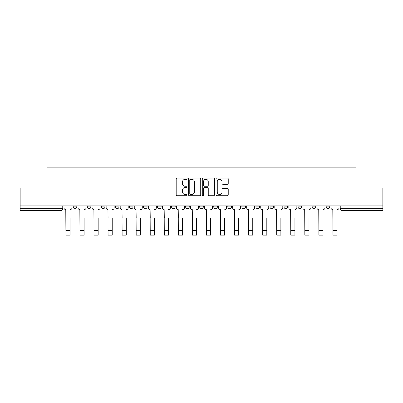 <?xml version="1.0" encoding="UTF-8"?>
<svg xmlns="http://www.w3.org/2000/svg" width="403" height="403" viewBox="0 0 403 403"><rect width="100%" height="100%" fill="white"/><g stroke="black" fill="none" stroke-linecap="round" stroke-linejoin="round"><path stroke-width="0.6" d="M187.088 178.66A0.62 0.62 0 0 0 186.468 178.04L177.073 178.04A0.887 0.887 0 0 0 176.187 178.922L176.187 194.84A0.887 0.887 0 0 0 177.073 195.727L186.468 195.727A0.62 0.62 0 0 0 187.088 195.107A0.62 0.62 0 0 0 186.468 194.488L185.249 194.488A2.831 2.831 0 0 1 182.423 191.657L182.423 190.332A2.831 2.831 0 0 1 185.249 187.501L186.468 187.501A0.62 0.62 0 0 0 187.088 186.881A0.62 0.62 0 0 0 186.468 186.262L185.249 186.262A2.831 2.831 0 0 1 182.423 183.436L182.423 182.106A2.831 2.831 0 0 1 185.249 179.28L186.468 179.28A0.62 0.62 0 0 0 187.088 178.66M227.806 205.893L227.806 206.885L231.408 206.885A1.803 1.803 0 0 1 229.609 208.683A1.803 1.803 0 0 1 227.806 206.885L227.806 205.893M185.642 205.893L185.642 206.885L189.249 206.885A1.803 1.803 0 0 1 187.445 208.683A1.803 1.803 0 0 1 185.642 206.885L185.642 205.893M157.538 205.893L157.538 206.885L161.14 206.885A1.803 1.803 0 0 1 159.336 208.683A1.803 1.803 0 0 1 157.538 206.885L157.538 205.893M143.483 205.893L143.483 206.885L147.085 206.885A1.803 1.803 0 0 1 145.287 208.683A1.803 1.803 0 0 1 143.483 206.885L143.483 205.893M115.374 205.893L115.374 206.885L118.976 206.885A1.803 1.803 0 0 1 117.177 208.683A1.803 1.803 0 0 1 115.374 206.885L115.374 205.893M227.342 184.277A0.887 0.887 0 0 0 228.229 183.39L228.229 178.922A0.887 0.887 0 0 0 227.342 178.04L216.91 178.04A0.887 0.887 0 0 0 216.023 178.922L216.023 194.84A0.887 0.887 0 0 0 216.91 195.727L227.342 195.727A0.887 0.887 0 0 0 228.229 194.84L228.229 189.445A0.887 0.887 0 0 0 227.342 188.564L222.879 188.564A0.887 0.887 0 0 0 221.993 189.445L221.993 192.12A2.368 2.368 0 0 1 219.63 194.488A2.368 2.368 0 0 1 217.262 192.12L217.262 181.642A2.368 2.368 0 0 1 219.63 179.28A2.368 2.368 0 0 1 221.993 181.642L221.993 183.39A0.887 0.887 0 0 0 222.879 184.277L227.342 184.277M20.15 205.893L20.15 187.964L46.995 187.964L46.995 167.875L356.005 167.875L356.005 187.964L382.85 187.964L382.85 205.893L20.15 205.893L20.15 208.683L62.762 208.683L62.762 205.893L62.762 208.683A1.803 1.803 0 0 1 60.959 210.487L20.15 210.487L20.15 208.683M200.724 178.922A0.887 0.887 0 0 0 199.843 178.04L189.405 178.04A0.887 0.887 0 0 0 188.523 178.922L188.523 194.84A0.887 0.887 0 0 0 189.405 195.727L199.843 195.727A0.887 0.887 0 0 0 200.724 194.84L200.724 178.922M203.157 178.04L213.595 178.04A0.887 0.887 0 0 1 214.477 178.922L214.477 194.84A0.887 0.887 0 0 1 213.595 195.727L209.127 195.727A0.887 0.887 0 0 1 208.245 194.84L208.245 188.387A0.887 0.887 0 0 0 207.359 187.501L204.397 187.501A0.887 0.887 0 0 0 203.51 188.387L203.51 195.107A0.62 0.62 0 0 1 202.89 195.727A0.62 0.62 0 0 1 202.276 195.107L202.276 178.922A0.887 0.887 0 0 1 203.157 178.04M340.238 205.893L340.238 208.683L382.85 208.683L382.85 210.487L342.041 210.487A1.803 1.803 0 0 1 340.238 208.683M382.85 205.893L382.85 208.683M329.785 206.885L329.785 205.893L329.785 206.885A1.803 1.803 0 0 1 327.987 208.683A1.803 1.803 0 0 1 326.183 206.885L329.785 206.885A1.803 1.803 0 0 1 327.987 208.683M326.183 205.893L326.183 206.885M315.735 205.893L315.735 206.885A1.803 1.803 0 0 1 313.932 208.683A1.803 1.803 0 0 1 312.129 206.885L315.735 206.885A1.803 1.803 0 0 1 313.932 208.683M312.129 205.893L312.129 206.885M301.681 205.893L301.681 206.885A1.803 1.803 0 0 1 299.877 208.683A1.803 1.803 0 0 1 298.074 206.885L301.681 206.885M298.074 205.893L298.074 206.885M287.626 205.893L287.626 206.885A1.803 1.803 0 0 1 285.823 208.683A1.803 1.803 0 0 1 284.024 206.885L287.626 206.885M284.024 205.893L284.024 206.885M273.572 205.893L273.572 206.885A1.803 1.803 0 0 1 271.768 208.683A1.803 1.803 0 0 1 269.97 206.885L273.572 206.885M269.97 205.893L269.97 206.885M259.517 205.893L259.517 206.885A1.803 1.803 0 0 1 257.713 208.683A1.803 1.803 0 0 1 255.915 206.885A1.803 1.803 0 0 0 257.713 208.683M255.915 205.893L255.915 206.885L259.517 206.885M245.462 205.893L245.462 206.885A1.803 1.803 0 0 1 243.664 208.683A1.803 1.803 0 0 1 241.86 206.885A1.803 1.803 0 0 0 243.664 208.683M241.86 205.893L241.86 206.885L245.462 206.885M231.408 205.893L231.408 206.885A1.803 1.803 0 0 1 229.609 208.683M217.358 205.893L217.358 206.885A1.803 1.803 0 0 1 215.555 208.683A1.803 1.803 0 0 1 213.751 206.885L217.358 206.885M213.751 205.893L213.751 206.885M203.303 205.893L203.303 206.885A1.803 1.803 0 0 1 201.5 208.683A1.803 1.803 0 0 1 199.697 206.885L203.303 206.885L203.303 205.893M199.697 205.893L199.697 206.885M189.249 205.893L189.249 206.885M175.194 205.893L175.194 206.885A1.803 1.803 0 0 1 173.391 208.683A1.803 1.803 0 0 1 171.592 206.885L175.194 206.885L175.194 205.893M171.592 205.893L171.592 206.885M161.14 205.893L161.14 206.885L161.14 205.893M147.085 206.885L147.085 205.893L147.085 206.885A1.803 1.803 0 0 1 145.287 208.683M133.03 205.893L133.03 206.885A1.803 1.803 0 0 1 131.232 208.683A1.803 1.803 0 0 1 129.428 206.885A1.803 1.803 0 0 0 131.232 208.683A1.803 1.803 0 0 0 133.03 206.885L133.03 205.893M129.428 205.893L129.428 206.885L133.03 206.885M118.976 205.893L118.976 206.885M104.926 205.893L104.926 206.885A1.803 1.803 0 0 1 103.123 208.683A1.803 1.803 0 0 1 101.319 206.885A1.803 1.803 0 0 0 103.123 208.683A1.803 1.803 0 0 0 104.926 206.885L101.319 206.885L101.319 205.893M87.265 205.893L87.265 206.885L90.871 206.885L90.871 205.893L90.871 206.885A1.803 1.803 0 0 1 89.068 208.683A1.803 1.803 0 0 1 87.265 206.885A1.803 1.803 0 0 0 89.068 208.683M73.215 205.893L73.215 206.885L76.817 206.885L76.817 205.893L76.817 206.885A1.803 1.803 0 0 1 75.013 208.683A1.803 1.803 0 0 1 73.215 206.885A1.803 1.803 0 0 0 75.013 208.683M60.959 205.893L60.959 210.487A1.803 1.803 0 0 0 62.762 208.683M190.382 179.28A0.62 0.62 0 0 0 189.763 179.899L189.763 193.868A0.62 0.62 0 0 0 190.382 194.488L191.662 194.488A2.831 2.831 0 0 0 194.493 191.657L194.493 182.106A2.831 2.831 0 0 0 191.662 179.28L190.382 179.28M208.245 181.688A2.368 2.368 0 0 0 205.878 179.32A2.368 2.368 0 0 0 203.51 181.688L203.51 185.38A0.887 0.887 0 0 0 204.397 186.262L207.359 186.262A0.887 0.887 0 0 0 208.245 185.38L208.245 181.688M63.976 207.782L63.976 205.893L63.976 207.782A1.803 1.803 0 0 0 65.78 209.585L65.916 218.144M65.78 209.585L65.916 235.125L70.062 235.125L70.062 218.144M71.996 207.782L71.996 205.893L71.996 207.782A1.803 1.803 0 0 1 70.193 209.585M78.031 207.782L78.031 205.893L78.031 207.782A1.803 1.803 0 0 0 79.834 209.585L79.97 218.144M79.834 209.585L79.97 235.125L84.111 235.125L84.111 218.144M86.051 207.782L86.051 205.893L86.051 207.782A1.803 1.803 0 0 1 84.247 209.585M92.086 207.782L92.086 205.893L92.086 207.782A1.803 1.803 0 0 0 93.889 209.585L94.025 218.144M93.889 209.585L94.025 235.125L98.166 235.125L98.166 218.144M100.105 207.782L100.105 205.893L100.105 207.782A1.803 1.803 0 0 1 98.302 209.585M84.111 235.125L79.97 235.125M98.166 235.125L94.025 235.125M106.14 207.782L106.14 205.893L106.14 207.782A1.803 1.803 0 0 0 107.944 209.585L108.08 218.144M107.944 209.585L108.08 235.125L112.22 235.125L112.22 218.144M114.16 207.782L114.16 205.893L114.16 207.782A1.803 1.803 0 0 1 112.356 209.585M120.195 207.782L120.195 205.893L120.195 207.782A1.803 1.803 0 0 0 121.998 209.585L122.129 218.144M121.998 209.585L122.129 235.125L126.275 235.125L126.275 218.144M128.214 207.782L128.214 205.893L128.214 207.782A1.803 1.803 0 0 1 126.411 209.585M134.249 207.782L134.249 205.893L134.249 207.782A1.803 1.803 0 0 0 136.048 209.585L136.184 218.144M136.048 209.585L136.184 235.125L140.33 235.125L140.33 218.144M142.264 207.782L142.264 205.893L142.264 207.782A1.803 1.803 0 0 1 140.466 209.585M112.22 235.125L108.08 235.125M126.275 235.125L122.129 235.125M140.33 235.125L136.184 235.125M148.304 207.782L148.304 205.893L148.304 207.782A1.803 1.803 0 0 0 150.102 209.585L150.238 218.144M150.102 209.585L150.238 235.125L154.384 235.125L154.384 218.144M156.319 207.782L156.319 205.893L156.319 207.782A1.803 1.803 0 0 1 154.52 209.585M154.384 235.125L150.238 235.125M162.359 207.782L162.359 205.893L162.359 207.782A1.803 1.803 0 0 0 164.157 209.585L164.293 218.144M164.157 209.585L164.293 235.125L168.439 235.125L168.439 218.144M170.373 207.782L170.373 205.893L170.373 207.782A1.803 1.803 0 0 1 168.57 209.585M168.439 235.125L164.293 235.125M176.408 207.782L176.408 205.893L176.408 207.782A1.803 1.803 0 0 0 178.212 209.585L178.348 218.144M178.212 209.585L178.348 235.125L182.494 235.125L182.494 218.144M184.428 207.782L184.428 205.893L184.428 207.782A1.803 1.803 0 0 1 182.624 209.585M182.494 235.125L178.348 235.125M190.463 207.782L190.463 205.893L190.463 207.782A1.803 1.803 0 0 0 192.266 209.585L192.402 218.144M192.266 209.585L192.402 235.125L196.543 235.125L196.543 218.144M198.483 207.782L198.483 205.893L198.483 207.782A1.803 1.803 0 0 1 196.679 209.585M196.543 235.125L192.402 235.125M204.517 207.782L204.517 205.893L204.517 207.782A1.803 1.803 0 0 0 206.321 209.585L206.457 218.144M206.321 209.585L206.457 235.125L210.598 235.125L210.598 218.144M212.537 207.782L212.537 205.893L212.537 207.782A1.803 1.803 0 0 1 210.734 209.585M210.598 235.125L206.457 235.125M218.572 207.782L218.572 205.893L218.572 207.782A1.803 1.803 0 0 0 220.376 209.585L220.506 218.144M220.376 209.585L220.506 235.125L224.652 235.125L224.652 218.144M226.592 207.782L226.592 205.893L226.592 207.782A1.803 1.803 0 0 1 224.788 209.585M224.652 235.125L220.506 235.125M232.627 207.782L232.627 205.893L232.627 207.782A1.803 1.803 0 0 0 234.43 209.585L234.561 218.144M234.43 209.585L234.561 235.125L238.707 235.125L238.707 218.144M240.641 207.782L240.641 205.893L240.641 207.782A1.803 1.803 0 0 1 238.843 209.585M238.707 235.125L234.561 235.125M246.681 207.782L246.681 205.893L246.681 207.782A1.803 1.803 0 0 0 248.48 209.585L248.616 218.144M248.48 209.585L248.616 235.125L252.762 235.125L252.762 218.144M254.696 207.782L254.696 205.893L254.696 207.782A1.803 1.803 0 0 1 252.898 209.585M252.762 235.125L248.616 235.125M260.736 207.782L260.736 205.893L260.736 207.782A1.803 1.803 0 0 0 262.534 209.585L262.67 218.144M262.534 209.585L262.67 235.125L266.816 235.125L266.816 218.144M268.751 207.782L268.751 205.893L268.751 207.782A1.803 1.803 0 0 1 266.952 209.585M266.816 235.125L262.67 235.125M274.786 207.782L274.786 205.893L274.786 207.782A1.803 1.803 0 0 0 276.589 209.585L276.725 218.144M276.589 209.585L276.725 235.125L280.871 235.125L280.871 218.144M282.805 207.782L282.805 205.893L282.805 207.782A1.803 1.803 0 0 1 281.002 209.585M280.871 235.125L276.725 235.125M288.84 207.782L288.84 205.893L288.84 207.782A1.803 1.803 0 0 0 290.644 209.585L290.78 218.144M290.644 209.585L290.78 235.125L294.92 235.125L294.92 218.144M296.86 207.782L296.86 205.893L296.86 207.782A1.803 1.803 0 0 1 295.056 209.585M294.92 235.125L290.78 235.125M302.895 207.782L302.895 205.893L302.895 207.782A1.803 1.803 0 0 0 304.698 209.585L304.834 218.144M304.698 209.585L304.834 235.125L308.975 235.125L308.975 218.144M310.915 207.782L310.915 205.893L310.915 207.782A1.803 1.803 0 0 1 309.111 209.585M308.975 235.125L304.834 235.125M316.949 207.782L316.949 205.893L316.949 207.782A1.803 1.803 0 0 0 318.753 209.585L318.889 218.144M318.753 209.585L318.889 235.125L323.03 235.125L323.03 218.144M324.969 207.782L324.969 205.893L324.969 207.782A1.803 1.803 0 0 1 323.166 209.585M323.03 235.125L318.889 235.125M331.004 207.782L331.004 205.893L331.004 207.782A1.803 1.803 0 0 0 332.807 209.585L332.938 218.144M332.807 209.585L332.938 235.125L337.084 235.125L337.084 218.144M339.024 207.782L339.024 205.893L339.024 207.782A1.803 1.803 0 0 1 337.22 209.585M337.084 235.125L332.938 235.125M342.041 205.893L342.041 210.487M70.062 230.576L65.916 230.576M84.111 230.576L79.97 230.576M98.166 230.576L94.025 230.576M112.22 230.576L108.08 230.576M126.275 230.576L122.129 230.576M140.33 230.576L136.184 230.576M154.384 230.576L150.238 230.576M168.439 230.576L164.293 230.576M182.494 230.576L178.348 230.576M196.543 230.576L192.402 230.576M210.598 230.576L206.457 230.576M224.652 230.576L220.506 230.576M238.707 230.576L234.561 230.576M252.762 230.576L248.616 230.576M266.816 230.576L262.67 230.576M280.871 230.576L276.725 230.576M294.92 230.576L290.78 230.576M308.975 230.576L304.834 230.576M323.03 230.576L318.889 230.576M337.084 230.576L332.938 230.576"/></g></svg>
